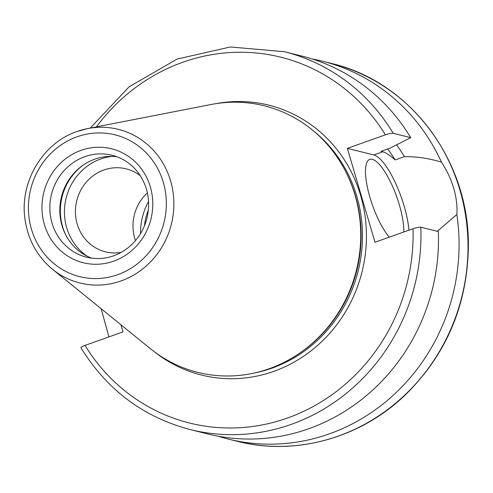 <?xml version="1.0" encoding="UTF-8"?>
<svg xmlns="http://www.w3.org/2000/svg" width="493" height="493" viewBox="0 0 493 493"><rect width="100%" height="100%" fill="white"/><g stroke="black" fill="none" stroke-linecap="round" stroke-linejoin="round"><path stroke-width="0.74" d="M389.291 237.17A44.352 12.83 -109.6 0 1 369.978 197.502A44.352 12.83 -109.6 0 1 369.787 159.375A44.352 12.83 -109.6 0 1 391.417 183.871A44.352 12.83 -109.6 0 1 403.792 232.012M148.387 209.969A58.877 55.345 -76 0 0 144.4 225.979M148.559 201.366A62.586 58.833 -76 0 0 140.511 233.651M135.483 240.621A42.755 40.198 104 0 1 134.762 238.409A42.755 40.198 104 0 1 147.395 192.855M121.296 252.361A42.755 40.198 104 0 1 105.428 251.824A42.755 40.198 104 0 1 76.772 200.608A42.755 40.198 104 0 1 126.122 168.852A42.755 40.198 104 0 1 140.382 175.822M420.825 227.193A194.704 183.045 104 0 1 190.113 429.551L207.633 433.92A194.704 183.045 104 0 0 438.345 231.562L420.825 227.193C419.179 227.02 416.579 227.532 413.011 228.734L374.994 242.254L347.362 148.356L385.372 134.835C388.94 133.634 391.547 133.116 393.192 133.295L410.712 137.664L390.333 148.042L380.997 151.363L382.734 151.795C385.779 152.54 389.92 155.252 395.17 159.929L404.377 156.657C416.505 156.509 428.855 158.333 441.432 162.117C446.818 170.276 450.916 179.027 453.733 188.369C456.426 197.742 457.467 206.45 456.851 214.498L437.34 231.309M347.362 148.356L373.842 154.962A49.756 14.389 -109.6 0 1 395.331 182.693A49.756 14.389 -109.6 0 1 408.931 230.188M456.851 214.498A194.704 183.045 104 0 1 228.21 439.047A194.704 183.045 104 0 1 217.998 436.163M108.935 336.885L101.164 308.747M312.075 58.963A194.704 183.045 104 0 1 322.44 61.206A194.704 183.045 104 0 1 441.432 162.117M120.914 324.764L123.01 331.881L84.999 345.396C81.647 346.653 80.402 347.51 81.271 347.959M387.671 148.991A157.618 148.177 104 0 1 395.17 159.929M393.192 133.295A194.704 183.045 104 0 0 284.344 51.71L301.87 56.079A194.704 183.045 104 0 1 410.712 137.664M396.588 144.862A167.472 157.44 104 0 1 404.377 156.657M87.206 256.231A54.396 51.136 104 0 1 66.161 197.964A54.396 51.136 104 0 1 112.102 156.404M65.791 234.995A54.396 51.136 104 0 1 83.225 165.093M91.741 258.196A52.541 49.392 104 0 1 65.421 234.267A52.541 49.392 104 0 1 82.553 165.562A52.541 49.392 104 0 1 117.032 156.799M77.13 131.458A79.194 74.449 104 0 1 87.618 128.587L211.14 104.491A137.374 129.148 104 0 1 346.08 172.365A137.374 129.148 104 0 1 354.997 195.031A137.374 129.148 104 0 1 301.278 352.008A137.374 129.148 104 0 1 150.266 348.569L52.529 269.295C36.772 256.113 27.54 238.963 24.816 217.851C19.93 181.319 43.144 142.816 77.056 131.483L87.618 128.587A79.194 74.449 104 0 1 170.553 180.777A79.194 74.449 104 0 1 141.208 270.09A79.194 74.449 104 0 1 52.529 269.295M346.08 172.365L346.634 173.474A135.988 127.841 104 0 1 355.459 195.906A135.988 127.841 104 0 1 302.289 351.293L301.278 352.008M373.842 154.962L382.734 151.795M322.44 61.206L331.376 63.437A194.704 183.045 104 0 1 459.87 189.897A194.704 183.045 104 0 1 416.721 382.722A194.704 183.045 104 0 1 237.139 441.278L228.21 439.047M413.011 228.734A188.523 177.233 104 0 1 287.542 418.002A188.523 177.233 104 0 1 84.999 345.396M96.394 126.874A188.523 177.233 104 0 1 385.372 134.835M216.285 103.598A139.075 130.744 104 0 1 362.047 271.754A139.075 130.744 104 0 1 154.389 351.774M86.706 257.235A52.541 49.392 104 0 1 49.848 208.804A52.541 49.392 104 0 1 84.827 156.682A52.541 49.392 104 0 1 112.133 155.277C122.856 158.05 131.656 164.003 138.527 173.129C147.882 186.391 150.716 201.317 147.037 217.9C144.018 229.75 137.954 239.506 128.858 247.166C115.984 257.328 101.934 260.686 86.706 257.235M81.068 150.34A58.722 55.204 104 0 1 151.394 217.136A58.722 55.204 104 0 1 59.659 249.766A58.722 55.204 104 0 1 81.068 150.34M77.081 136.795A73.081 68.7 104 0 1 164.6 219.921A73.081 68.7 104 0 1 50.44 260.526A73.081 68.7 104 0 1 77.081 136.795M314.306 131.606A135.988 127.841 104 0 1 356.809 196.239A135.988 127.841 104 0 1 254.086 373.078M80.944 347.781C107.055 389.951 143.445 417.201 190.113 429.551M284.344 51.71L230.404 46.977L177.073 59.068L129 86.904L90.33 128.057M331.376 63.437C410.681 81.739 470.02 161.729 468.35 247.622C467.105 306.178 445.771 355.582 404.346 395.836C359.446 438.505 294.765 456.124 237.139 441.278"/></g></svg>
